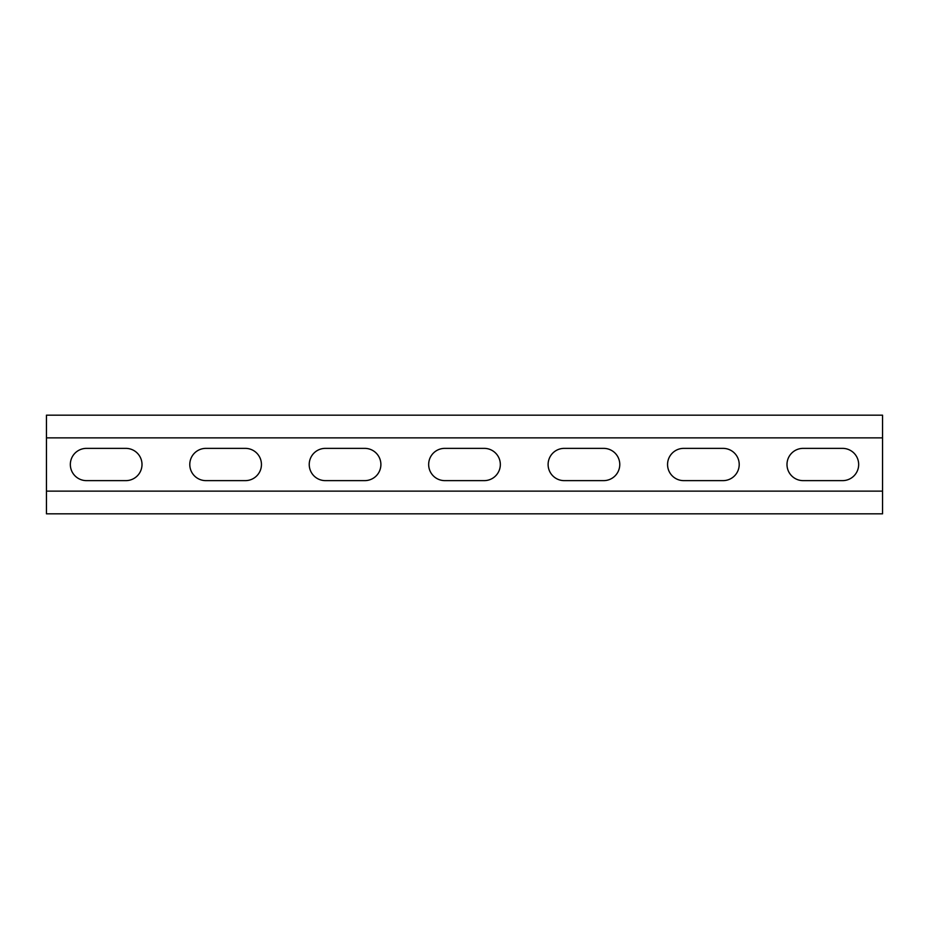 <?xml version="1.0" encoding="UTF-8"?>
<svg xmlns="http://www.w3.org/2000/svg" width="929" height="929" viewBox="0 0 929 929"><rect width="100%" height="100%" fill="white"/><g stroke="black" fill="none" stroke-linecap="round" stroke-linejoin="round"><path stroke-width="1.39" d="M882.55 491.139L46.45 491.139L46.45 513.83L882.55 513.83L882.55 437.861L46.45 437.861L46.45 415.17L882.55 415.17L882.55 437.861M46.45 491.139L46.45 437.861M803.12 480.63A16.13 16.13 0 0 1 786.991 464.5A16.13 16.13 0 0 1 803.12 448.37L842.533 448.37A16.13 16.13 0 0 1 858.663 464.5A16.13 16.13 0 0 1 842.533 480.63L803.12 480.63M564.24 480.63A16.13 16.13 0 0 1 548.11 464.5A16.13 16.13 0 0 1 564.24 448.37L603.653 448.37A16.13 16.13 0 0 1 619.771 464.5A16.13 16.13 0 0 1 603.653 480.63L564.24 480.63M325.347 480.63A16.13 16.13 0 0 1 309.229 464.5A16.13 16.13 0 0 1 325.347 448.37L364.76 448.37A16.13 16.13 0 0 1 380.89 464.5A16.13 16.13 0 0 1 364.76 480.63L325.347 480.63M86.467 480.63A16.13 16.13 0 0 1 70.337 464.5A16.13 16.13 0 0 1 86.467 448.37L125.879 448.37A16.13 16.13 0 0 1 142.009 464.5A16.13 16.13 0 0 1 125.879 480.63L86.467 480.63M205.901 480.63A16.13 16.13 0 0 1 189.783 464.5A16.13 16.13 0 0 1 205.901 448.37L245.326 448.37A16.13 16.13 0 0 1 261.444 464.5A16.13 16.13 0 0 1 245.326 480.63L205.901 480.63M444.794 480.63A16.13 16.13 0 0 1 428.664 464.5A16.13 16.13 0 0 1 444.794 448.37L484.206 448.37A16.13 16.13 0 0 1 500.336 464.5A16.13 16.13 0 0 1 484.206 480.63L444.794 480.63M683.674 480.63A16.13 16.13 0 0 1 667.556 464.5A16.13 16.13 0 0 1 683.674 448.37L723.099 448.37A16.13 16.13 0 0 1 739.217 464.5A16.13 16.13 0 0 1 723.099 480.63L683.674 480.63"/></g></svg>
